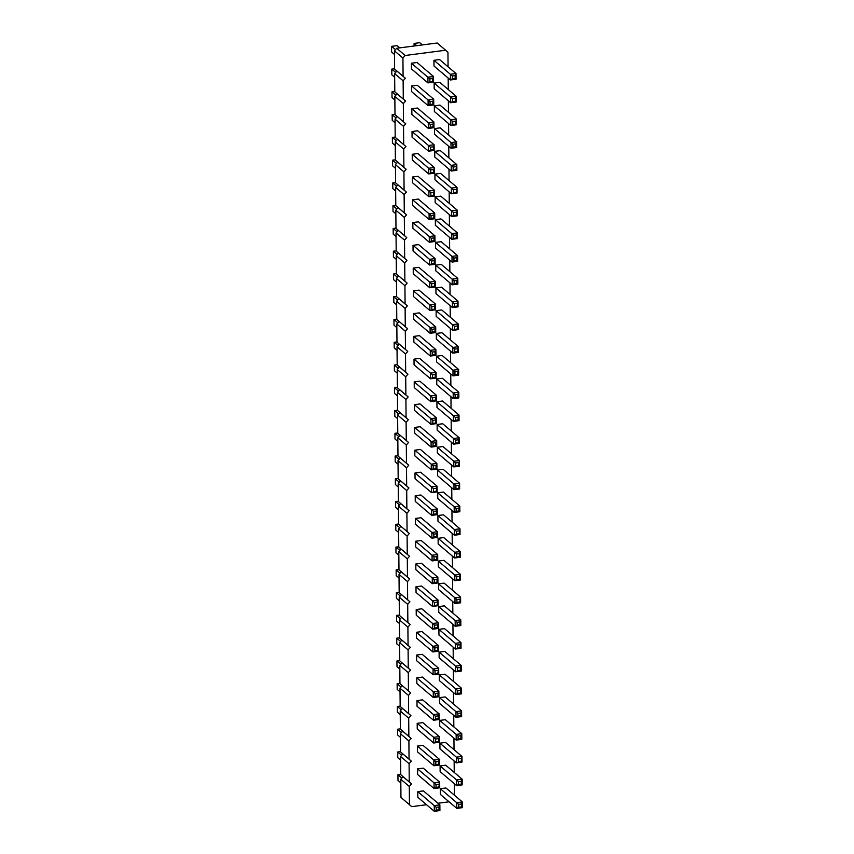 <?xml version="1.0" encoding="UTF-8"?>
<svg xmlns="http://www.w3.org/2000/svg" width="854" height="854" viewBox="0 0 854 854"><rect width="100%" height="100%" fill="white"/><g stroke="black" fill="none" stroke-linecap="round" stroke-linejoin="round"><path stroke-width="1.28" d="M448.072 66.804L447.944 52.211L437.184 43.01L396.672 48.272L405.17 55.489L402.939 58.061L403.088 76.273L405.362 78.258L403.131 80.82L403.291 99.032L405.565 101.018L403.334 103.59L403.494 121.802L405.757 123.777L403.526 126.349L403.686 144.561L405.96 146.546L403.728 149.108L403.889 167.32L406.162 169.305L403.931 171.878L404.081 190.09L406.355 192.065L404.123 194.637L404.284 212.849L406.557 214.834L404.326 217.396L404.486 235.608L406.75 237.593L404.518 240.166L404.679 258.378L406.952 260.353L404.721 262.925L404.881 281.137L407.155 283.122L404.924 285.684L405.084 303.896L407.347 305.881L405.116 308.454L405.276 326.655L407.55 328.641L405.319 331.213L405.479 349.425L407.742 351.41L405.511 353.972L405.671 372.184L407.945 374.169L405.714 376.742L405.874 394.943L408.148 396.929L405.917 399.501L406.077 417.713L408.34 419.698L406.109 422.26L406.269 440.472L408.543 442.457L406.312 445.03L406.472 463.231L408.735 465.216L406.504 467.789L406.664 486.001L408.938 487.986L406.707 490.548L406.867 508.76L409.141 510.745L406.91 513.318L407.07 531.519L409.333 533.504L407.102 536.077L407.262 554.289L409.536 556.274L407.305 558.836L407.465 577.048L409.739 579.033L407.507 581.595L407.657 599.807L409.931 601.792L407.7 604.365L407.86 622.577L410.133 624.562L407.902 627.124L408.063 645.336L410.326 647.321L408.095 649.883L408.255 668.095L410.528 670.08L408.297 672.653L408.458 690.865L410.731 692.84L408.5 695.412L408.65 713.624L410.923 715.609L408.692 718.171L408.852 736.383L411.126 738.368L408.895 740.941L409.055 759.153L411.318 761.127L409.087 763.7L409.247 781.912L411.521 783.897L409.29 786.459L409.45 804.671L411.724 806.656L426.562 804.724M396.672 48.272L394.441 50.845L402.939 58.061M445.681 50.226L405.17 55.489M394.441 50.845L394.601 69.057L403.088 76.273M394.601 69.057L396.864 71.042L394.633 73.604L394.794 91.816L397.067 93.801L394.836 96.374L394.996 114.585L397.27 116.56L395.039 119.133L395.199 137.345L397.462 139.33L395.231 141.892L395.391 160.104L397.665 162.089L395.434 164.662L395.594 182.863L397.857 184.848L395.637 187.421L395.786 205.633L398.06 207.618L395.829 210.18L395.989 228.392L398.263 230.377L396.032 232.95L396.192 251.151L398.455 253.136L396.224 255.709L396.384 273.921L398.658 275.906L396.427 278.468L396.587 296.68L398.861 298.665L396.63 301.238L396.779 319.439L399.053 321.424L396.822 323.997L396.982 342.208L399.256 344.194L397.025 346.756L397.185 364.968L399.448 366.953L397.217 369.526L397.377 387.727L399.651 389.712L397.42 392.285L397.58 410.496L399.853 412.482L397.622 415.044L397.772 433.256L400.046 435.241L397.815 437.803L397.975 456.015L400.248 458L398.017 460.573L398.177 478.784L400.441 480.77L398.21 483.332L398.37 501.544L400.643 503.529L398.412 506.091L398.572 524.303L400.846 526.288L398.615 528.861L398.775 547.072L401.038 549.047L398.807 551.62L398.967 569.831L401.241 571.817L399.01 574.379L399.17 592.591L401.433 594.576L399.202 597.149L399.362 615.36L401.636 617.335L399.405 619.908L399.565 638.119L401.839 640.105L399.608 642.667L399.768 660.879L402.031 662.864L399.8 665.437L399.96 683.648L402.234 685.623L400.003 688.196L400.163 706.407L402.426 708.393L400.206 710.955L400.355 729.167L402.629 731.152L400.398 733.725L400.558 751.936L402.832 753.911L400.601 756.484L400.761 774.695L403.024 776.681L400.793 779.243L400.953 797.455L411.724 806.656M437.953 803.251L449.065 801.81M454.435 795.202L454.328 783.684M454.232 772.443L454.136 760.925M454.04 749.684L453.933 738.166M453.837 726.914L453.741 715.396M453.634 704.155L453.538 692.637M453.442 681.396L453.335 669.878M453.239 658.626L453.143 647.108M453.047 635.867L452.94 624.349M452.844 613.108L452.737 601.59M452.641 590.338L452.545 578.82M452.449 567.579L452.342 556.061M452.246 544.82L452.15 533.302M452.044 522.05L451.947 510.532M451.851 499.291L451.745 487.773M451.649 476.532L451.552 465.014M451.456 453.762L451.35 442.244M451.254 431.003L451.158 419.485M451.051 408.244L450.955 396.726M450.859 385.474L450.752 373.956M450.656 362.715L450.56 351.197M450.464 339.956L450.357 328.438M450.261 317.186L450.165 305.668M450.058 294.427L449.962 282.909M449.866 271.668L449.759 260.15M449.663 248.898L449.567 237.38M449.471 226.139L449.364 214.621M449.268 203.38L449.172 191.862M449.065 180.61L448.969 169.092M448.873 157.851L448.766 146.333M448.67 135.092L448.574 123.574M448.478 112.333L448.371 100.804M448.275 89.563L448.179 78.045M417.254 85.261L411.628 85.987L428.089 99.971L433.715 99.235L432.85 101.295L430.032 101.658L428.089 99.971L428.132 105.661L433.757 104.935L433.715 99.235L417.254 85.261M430.032 101.658L430.064 104.508L428.132 105.661L411.681 91.677L411.628 85.987M417.457 108.02L411.831 108.746L428.281 122.73L433.907 122.005L433.042 124.054L430.235 124.428L428.281 122.73L428.334 128.42L433.96 127.694L433.907 122.005L417.457 108.02M430.235 124.428L430.256 127.267L428.334 128.42L411.874 114.436L411.831 108.746M434.355 173.213L428.729 173.949L430.651 172.796L430.629 169.946L428.676 168.259L428.729 173.949L412.268 159.965L412.226 154.275L428.676 168.259L434.302 167.523L433.469 172.433L434.355 173.213L434.302 167.523L417.852 153.549L412.226 154.275M434.163 150.453L428.527 151.19L430.459 150.037L430.427 147.187L428.484 145.5L428.527 151.19L412.076 137.206L412.023 131.516L428.484 145.5L434.11 144.764L433.266 149.663L434.163 150.453L434.11 144.764L417.649 130.779L412.023 131.516M456.666 147.528L451.04 148.265L452.962 147.112L452.94 144.262L450.987 142.575L451.04 148.265L434.579 134.281L434.537 128.591L450.987 142.575L456.612 141.839L455.748 143.899L455.78 146.739L456.666 147.528L456.612 141.839L440.162 127.854L434.537 128.591M456.463 124.769L450.837 125.495L434.387 111.522L434.334 105.821L450.795 119.806L456.42 119.08L455.577 123.979L456.463 124.769L456.42 119.08L439.959 105.095L434.334 105.821M456.271 102.01L450.645 102.736L452.567 101.583L452.545 98.733L450.592 97.046L450.645 102.736L434.184 88.752L434.131 83.062L450.592 97.046L456.217 96.31L455.353 98.37L455.385 101.22L456.271 102.01L456.217 96.31L439.757 82.336L434.131 83.062M456.869 170.298L451.232 171.024L434.782 157.04L434.729 151.35L451.19 165.334L456.815 164.598L455.972 169.508L456.869 170.298L456.815 164.598L440.354 150.624L434.729 151.35M457.061 193.057L451.435 193.783L434.974 179.799L434.932 174.109L451.382 188.093L457.007 187.368L456.175 192.267L457.061 193.057L457.007 187.368L440.557 173.383L434.932 174.109M434.558 195.982L428.932 196.708L412.471 182.724L412.418 177.034L428.879 191.018L434.505 190.293L433.64 192.342L433.672 195.192L434.558 195.982L434.505 190.293L418.044 176.308L412.418 177.034M441.347 264.43L435.721 265.167L452.182 279.151L457.808 278.415L456.943 280.475L454.125 280.838L452.182 279.151L452.225 284.841L457.861 284.104L457.808 278.415L441.347 264.43M454.125 280.838L454.157 283.677L452.225 284.841L435.775 270.857L435.721 265.167M441.155 241.671L435.529 242.397L451.979 256.381L457.605 255.656L456.741 257.705L453.933 258.079L451.979 256.381L452.033 262.071L457.659 261.345L457.605 255.656L441.155 241.671M453.933 258.079L453.954 260.918L452.033 262.071L435.572 248.087L435.529 242.397M418.641 244.596L413.016 245.322L429.477 259.306L435.102 258.581L434.238 260.63L431.419 261.004L429.477 259.306L429.519 264.996L435.156 264.27L435.102 258.581L418.641 244.596M431.419 261.004L431.451 263.843L429.519 264.996L413.069 251.012L413.016 245.322M435.348 287.029L429.722 287.766L431.644 286.602L431.622 283.763L429.669 282.066L429.722 287.766L413.261 273.782L413.219 268.092L429.669 282.066L435.305 281.34L434.44 283.4L434.462 286.239L435.348 287.029L435.305 281.34L418.844 267.355L413.219 268.092M457.456 238.576L451.83 239.312L435.38 225.328L435.326 219.638L451.787 233.622L457.413 232.886L456.57 237.796L457.456 238.576L457.413 232.886L440.952 218.912L435.326 219.638M418.449 221.826L412.824 222.563L429.274 236.547L434.899 235.811L434.035 237.871L431.227 238.234L429.274 236.547L429.327 242.237L434.953 241.501L434.899 235.811L418.449 221.826M431.227 238.234L431.249 241.084L429.327 242.237L412.866 228.253L412.824 222.563M457.264 215.816L451.638 216.553L453.559 215.4L453.538 212.55L451.585 210.863L451.638 216.553L435.177 202.569L435.124 196.879L451.585 210.863L457.21 210.127L456.346 212.187L456.378 215.027L457.264 215.816L457.21 210.127L440.749 196.142L435.124 196.879M418.246 199.067L412.621 199.804L429.082 213.788L434.707 213.052L433.843 215.112L431.024 215.475L429.082 213.788L429.124 219.478L434.75 218.741L434.707 213.052L418.246 199.067M431.024 215.475L431.056 218.314L429.124 219.478L412.674 205.494L412.621 199.804M435.551 309.788L429.925 310.525L413.464 296.541L413.411 290.851L429.872 304.835L435.497 304.099L434.633 306.159L434.665 309.009L435.551 309.788L435.497 304.099L419.036 290.114L413.411 290.851M458.054 306.864L452.428 307.6L454.349 306.447L454.328 303.597L452.374 301.91L452.428 307.6L435.967 293.616L435.924 287.926L452.374 301.91L458.011 301.174L457.168 306.084L458.054 306.864L458.011 301.174L441.55 287.2L435.924 287.926M435.743 332.558L430.117 333.284L432.049 332.131L432.017 329.292L430.074 327.594L430.117 333.284L413.667 319.3L413.614 313.61L430.074 327.594L435.7 326.868L434.857 331.768L435.743 332.558L435.7 326.868L419.239 312.884L413.614 313.61M458.256 329.633L452.631 330.359L436.17 316.375L436.116 310.685L452.577 324.669L458.203 323.944L457.338 325.993L457.37 328.843L458.256 329.633L458.203 323.944L441.753 309.959L436.116 310.685M443.738 537.582L438.113 538.319L454.563 552.292L460.189 551.567L459.324 553.627L456.516 553.99L454.563 552.292L454.616 557.993L460.242 557.256L460.189 551.567L443.738 537.582M456.516 553.99L456.538 556.829L454.616 557.993L438.155 544.009L438.113 538.319M460.039 534.497L454.413 535.223L456.346 534.07L456.314 531.22L454.371 529.533L454.413 535.223L437.963 521.239L437.91 515.549L454.371 529.533L459.996 528.807L459.153 533.707L460.039 534.497L459.996 528.807L443.536 514.823L437.91 515.549M437.536 537.422L431.91 538.148L433.832 536.995L433.811 534.145L431.857 532.458L431.91 538.148L415.45 524.164L415.396 518.474L431.857 532.458L437.483 531.732L436.618 533.782L436.65 536.632L437.536 537.422L437.483 531.732L421.033 517.748L415.396 518.474M437.728 560.181L432.103 560.907L434.035 559.754L434.003 556.915L432.06 555.217L432.103 560.907L415.652 546.934L415.599 541.244L432.06 555.217L437.686 554.492L436.821 556.552L436.842 559.391L437.728 560.181L437.686 554.492L421.225 540.507L415.599 541.244M443.333 492.053L437.707 492.79L454.168 506.774L459.794 506.038L458.929 508.098L456.121 508.461L454.168 506.774L454.221 512.464L459.847 511.727L459.794 506.038L443.333 492.053M456.121 508.461L456.143 511.311L454.221 512.464L437.76 498.48L437.707 492.79M420.83 494.978L415.204 495.715L431.654 509.699L437.291 508.963L436.426 511.023L433.608 511.386L431.654 509.699L431.708 515.389L437.333 514.652L437.291 508.963L420.83 494.978M433.608 511.386L433.629 514.236L431.708 515.389L415.257 501.405L415.204 495.715M442.746 423.765L437.109 424.502L453.57 438.486L459.196 437.75L458.331 439.81L455.524 440.173L453.57 438.486L453.623 444.176L459.249 443.439L459.196 437.75L442.746 423.765M455.524 440.173L455.545 443.023L453.623 444.176L437.163 430.192L437.109 424.502M436.736 446.364L431.11 447.101L433.042 445.948L433.01 443.098L431.067 441.411L431.11 447.101L414.66 433.117L414.606 427.427L431.067 441.411L436.693 440.675L435.828 442.735L435.85 445.574L436.736 446.364L436.693 440.675L420.232 426.69L414.606 427.427M459.441 466.209L453.816 466.935L455.748 465.782L455.716 462.943L453.773 461.245L453.816 466.935L437.365 452.951L437.312 447.261L453.773 461.245L459.399 460.519L458.555 465.419L459.441 466.209L459.399 460.519L442.938 446.535L437.312 447.261M436.938 469.134L431.313 469.86L433.234 468.707L433.213 465.857L431.259 464.17L431.313 469.86L414.852 455.876L414.809 450.186L431.259 464.17L436.885 463.444L436.02 465.494L436.052 468.344L436.938 469.134L436.885 463.444L420.435 449.46L414.809 450.186M437.141 491.893L431.516 492.619L415.055 478.646L415.001 472.956L431.462 486.929L437.088 486.204L436.245 491.103L437.141 491.893L437.088 486.204L420.627 472.219L415.001 472.956M459.644 488.968L454.018 489.705L437.558 475.721L437.515 470.031L453.965 484.004L459.591 483.279L458.758 488.178L459.644 488.968L459.591 483.279L443.141 469.294L437.515 470.031M458.449 352.392L452.823 353.129L454.755 351.965L454.723 349.126L452.78 347.439L452.823 353.129L436.373 339.145L436.319 333.455L452.78 347.439L458.406 346.703L457.541 348.763L457.563 351.602L458.449 352.392L458.406 346.703L441.945 332.718L436.319 333.455M435.946 355.317L430.32 356.054L432.241 354.89L432.22 352.051L430.267 350.353L430.32 356.054L413.859 342.07L413.816 336.38L430.267 350.353L435.892 349.628L435.028 351.688L435.06 354.527L435.946 355.317L435.892 349.628L419.442 335.643L413.816 336.38M419.634 358.402L414.009 359.139L430.469 373.123L436.095 372.387L435.23 374.447L432.423 374.81L430.469 373.123L430.512 378.813L436.148 378.076L436.095 372.387L419.634 358.402M432.423 374.81L432.444 377.66L430.512 378.813L414.062 364.829L414.009 359.139M442.148 355.477L436.522 356.214L452.972 370.198L458.598 369.462L457.733 371.522L454.926 371.885L452.972 370.198L453.026 375.888L458.651 375.152L458.598 369.462L442.148 355.477M454.926 371.885L454.947 374.735L453.026 375.888L436.565 361.904L436.522 356.214M436.543 423.605L430.918 424.342L414.457 410.358L414.403 404.668L430.864 418.641L436.49 417.916L435.625 419.976L435.657 422.815L436.543 423.605L436.49 417.916L420.04 403.931L414.403 404.668M436.341 400.846L430.715 401.572L432.636 400.419L432.615 397.58L430.662 395.882L430.715 401.572L414.254 387.588L414.211 381.898L430.662 395.882L436.298 395.156L435.455 400.056L436.341 400.846L436.298 395.156L419.837 381.172L414.211 381.898M442.34 378.247L436.714 378.973L453.175 392.957L458.801 392.232L457.936 394.281L455.129 394.655L453.175 392.957L453.228 398.647L458.854 397.921L458.801 392.232L442.34 378.247M455.129 394.655L455.15 397.494L453.228 398.647L436.768 384.663L436.714 378.973M459.046 420.68L453.421 421.417L455.342 420.253L455.321 417.414L453.367 415.717L453.421 421.417L436.97 407.433L436.917 401.743L453.367 415.717L459.004 414.991L458.139 417.051L458.16 419.89L459.046 420.68L459.004 414.991L442.543 401.006L436.917 401.743M417.051 62.491L411.425 63.228L427.886 77.212L433.512 76.476L432.647 78.536L429.84 78.899L427.886 77.212L427.939 82.902L433.565 82.165L433.512 76.476L417.051 62.491M429.84 78.899L429.861 81.749L427.939 82.902L411.479 68.918L411.425 63.228M439.564 59.566L433.939 60.303L450.389 74.287L456.015 73.551L455.161 75.611L452.342 75.974L450.389 74.287L450.442 79.977L456.068 79.241L456.015 73.551L439.564 59.566M452.342 75.974L452.364 78.824L450.442 79.977L433.981 65.993L433.939 60.303M438.134 605.71L432.508 606.436L416.047 592.452L415.994 586.762L432.455 600.746L438.081 600.02L437.237 604.92L438.134 605.71L438.081 600.02L421.62 586.036L415.994 586.762M421.428 563.266L415.802 564.003L432.252 577.987L437.878 577.251L437.024 579.311L434.206 579.674L432.252 577.987L432.305 583.677L437.931 582.94L437.878 577.251L421.428 563.266M434.206 579.674L434.227 582.524L432.305 583.677L415.845 569.693L415.802 564.003M460.434 580.015L454.808 580.752L456.741 579.599L456.709 576.749L454.766 575.062L454.808 580.752L438.358 566.768L438.305 561.078L454.766 575.062L460.391 574.326L459.527 576.386L459.548 579.226L460.434 580.015L460.391 574.326L443.931 560.341L438.305 561.078M460.637 602.785L455.011 603.511L456.933 602.358L456.911 599.508L454.958 597.821L455.011 603.511L438.55 589.527L438.508 583.837L454.958 597.821L460.584 597.095L459.751 601.995L460.637 602.785L460.584 597.095L444.133 583.111L438.508 583.837M462.025 762.12L456.399 762.846L439.949 748.873L439.895 743.172L456.356 757.156L461.982 756.43L461.139 761.33L462.025 762.12L461.982 756.43L445.521 742.446L439.895 743.172M439.522 765.045L433.896 765.771L435.818 764.618L435.796 761.779L433.843 760.081L433.896 765.771L417.435 751.787L417.392 746.097L433.843 760.081L439.468 759.355L438.604 761.405L438.636 764.255L439.522 765.045L439.468 759.355L423.018 745.371L417.392 746.097M439.319 742.286L433.693 743.012L435.625 741.859L435.593 739.009L433.651 737.322L433.693 743.012L417.243 729.028L417.19 723.338L433.651 737.322L439.276 736.586L438.433 741.496L439.319 742.286L439.276 736.586L422.815 722.612L417.19 723.338M445.318 719.687L439.693 720.413L456.153 734.397L461.779 733.671L460.914 735.721L458.107 736.084L456.153 734.397L456.207 740.087L461.833 739.361L461.779 733.671L445.318 719.687M458.107 736.084L458.128 738.934L456.207 740.087L439.746 726.103L439.693 720.413M422.42 677.083L416.795 677.809L433.245 691.793L438.871 691.067L438.017 693.117L435.198 693.491L433.245 691.793L433.298 697.483L438.924 696.757L438.871 691.067L422.42 677.083M435.198 693.491L435.22 696.33L433.298 697.483L416.837 683.51L416.795 677.809M439.127 719.516L433.501 720.253L435.423 719.1L435.401 716.25L433.448 714.563L433.501 720.253L417.04 706.269L416.987 700.579L433.448 714.563L439.073 713.827L438.209 715.887L438.241 718.726L439.127 719.516L439.073 713.827L422.613 699.842L416.987 700.579M444.923 674.158L439.298 674.884L455.758 688.868L461.384 688.143L460.519 690.203L457.701 690.566L455.758 688.868L455.801 694.558L461.438 693.832L461.384 688.143L444.923 674.158M457.701 690.566L457.733 693.405L455.801 694.558L439.351 680.585L439.298 674.884M461.63 716.591L456.004 717.328L457.925 716.175L457.904 713.325L455.951 711.638L456.004 717.328L439.543 703.344L439.5 697.654L455.951 711.638L461.576 710.902L460.744 715.801L461.63 716.591L461.576 710.902L445.126 696.917L439.5 697.654M444.326 605.87L438.7 606.607L455.161 620.58L460.786 619.855L459.922 621.915L457.114 622.278L455.161 620.58L455.214 626.27L460.84 625.544L460.786 619.855L444.326 605.87M457.114 622.278L457.136 625.117L455.214 626.27L438.753 612.297L438.7 606.607M461.032 648.303L455.406 649.04L438.956 635.056L438.903 629.366L455.363 643.35L460.989 642.614L460.125 644.674L460.146 647.513L461.032 648.303L460.989 642.614L444.528 628.629L438.903 629.366M461.235 671.073L455.609 671.799L439.148 657.815L439.105 652.125L455.556 666.109L461.181 665.383L460.317 667.433L460.349 670.283L461.235 671.073L461.181 665.383L444.731 651.399L439.105 652.125M438.326 628.469L432.7 629.195L434.633 628.042L434.601 625.203L432.658 623.505L432.7 629.195L416.25 615.222L416.197 609.521L432.658 623.505L438.283 622.779L437.44 627.679L438.326 628.469L438.283 622.779L421.823 608.795L416.197 609.521M422.025 631.554L416.4 632.291L432.85 646.275L438.476 645.539L437.611 647.599L434.803 647.962L432.85 646.275L432.903 651.965L438.529 651.228L438.476 645.539L422.025 631.554M434.803 647.962L434.825 650.812L432.903 651.965L416.442 637.981L416.4 632.291M438.732 673.998L433.095 674.724L416.645 660.74L416.592 655.05L433.053 669.034L438.678 668.298L437.835 673.208L438.732 673.998L438.678 668.298L422.218 654.324L416.592 655.05M423.413 790.9L417.787 791.626L434.238 805.61L439.874 804.874L439.009 806.934L436.191 807.297L434.238 805.61L434.291 811.3L439.917 810.574L439.874 804.874L423.413 790.9M436.191 807.297L436.213 810.147L434.291 811.3L417.83 797.316L417.787 791.626M445.916 787.975L440.29 788.701L456.751 802.685L462.377 801.949L461.512 804.009L458.694 804.372L456.751 802.685L456.794 808.375L462.43 807.649L462.377 801.949L445.916 787.975M458.694 804.372L458.726 807.222L456.794 808.375L440.344 794.391L440.29 788.701M462.227 784.879L456.602 785.616L458.523 784.463L458.502 781.613L456.548 779.926L456.602 785.616L440.141 771.632L440.098 765.942L456.548 779.926L462.174 779.19L461.309 781.25L461.341 784.089L462.227 784.879L462.174 779.19L445.724 765.205L440.098 765.942M439.725 787.804L434.088 788.541L436.02 787.388L435.988 784.538L434.046 782.851L434.088 788.541L417.638 774.557L417.585 768.867L434.046 782.851L439.671 782.115L438.828 787.014L439.725 787.804L439.671 782.115L423.21 768.13L417.585 768.867M396.864 71.042L405.362 78.258M394.633 73.604L403.131 80.82M394.794 91.816L403.291 99.032M397.067 93.801L405.565 101.018M394.836 96.374L403.334 103.59M394.996 114.585L403.494 121.802M397.27 116.56L405.757 123.777M395.039 119.133L403.526 126.349M395.199 137.345L403.686 144.561M397.462 139.33L405.96 146.546M395.231 141.892L403.728 149.108M395.391 160.104L403.889 167.32M397.665 162.089L406.162 169.305M395.434 164.662L403.931 171.878M395.594 182.863L404.081 190.09M397.857 184.848L406.355 192.065M395.637 187.421L404.123 194.637M395.786 205.633L404.284 212.849M398.06 207.618L406.557 214.834M395.829 210.18L404.326 217.396M395.989 228.392L404.486 235.608M398.263 230.377L406.75 237.593M396.032 232.95L404.518 240.166M396.192 251.151L404.679 258.378M398.455 253.136L406.952 260.353M396.224 255.709L404.721 262.925M396.384 273.921L404.881 281.137M398.658 275.906L407.155 283.122M396.427 278.468L404.924 285.684M396.587 296.68L405.084 303.896M398.861 298.665L407.347 305.881M396.63 301.238L405.116 308.454M396.779 319.439L405.276 326.655M399.053 321.424L407.55 328.641M396.822 323.997L405.319 331.213M396.982 342.208L405.479 349.425M399.256 344.194L407.742 351.41M397.025 346.756L405.511 353.972M397.185 364.968L405.671 372.184M399.448 366.953L407.945 374.169M397.217 369.526L405.714 376.742M397.377 387.727L405.874 394.943M399.651 389.712L408.148 396.929M397.42 392.285L405.917 399.501M397.58 410.496L406.077 417.713M399.853 412.482L408.34 419.698M397.622 415.044L406.109 422.26M397.772 433.256L406.269 440.472M400.046 435.241L408.543 442.457M397.815 437.803L406.312 445.03M397.975 456.015L406.472 463.231M400.248 458L408.735 465.216M398.017 460.573L406.504 467.789M398.177 478.784L406.664 486.001M400.441 480.77L408.938 487.986M398.21 483.332L406.707 490.548M398.37 501.544L406.867 508.76M400.643 503.529L409.141 510.745M398.412 506.091L406.91 513.318M398.572 524.303L407.07 531.519M400.846 526.288L409.333 533.504M398.615 528.861L407.102 536.077M398.775 547.072L407.262 554.289M401.038 549.047L409.536 556.274M398.807 551.62L407.305 558.836M398.967 569.831L407.465 577.048M401.241 571.817L409.739 579.033M399.01 574.379L407.507 581.595M399.17 592.591L407.657 599.807M401.433 594.576L409.931 601.792M399.202 597.149L407.7 604.365M399.362 615.36L407.86 622.577M401.636 617.335L410.133 624.562M399.405 619.908L407.902 627.124M399.565 638.119L408.063 645.336M401.839 640.105L410.326 647.321M399.608 642.667L408.095 649.883M399.768 660.879L408.255 668.095M402.031 662.864L410.528 670.08M399.8 665.437L408.297 672.653M399.96 683.648L408.458 690.865M402.234 685.623L410.731 692.84M400.003 688.196L408.5 695.412M400.163 706.407L408.65 713.624M402.426 708.393L410.923 715.609M400.206 710.955L408.692 718.171M400.355 729.167L408.852 736.383M402.629 731.152L411.126 738.368M400.398 733.725L408.895 740.941M400.558 751.936L409.055 759.153M402.832 753.911L411.318 761.127M400.601 756.484L409.087 763.7M400.761 774.695L409.247 781.912M403.024 776.681L411.521 783.897M400.793 779.243L409.29 786.459M400.953 797.455L409.45 804.671M394.665 77.223L391.826 74.81L391.772 69.121L394.591 68.747M391.772 69.121L395.669 72.43M394.868 99.993L392.018 97.569L391.975 91.88L394.794 91.517M391.975 91.88L395.861 95.189M395.263 145.511L392.424 143.098L392.37 137.409L395.188 137.035M392.37 137.409L396.256 140.718M395.071 122.752L392.221 120.329L392.167 114.639L394.996 114.276M392.167 114.639L396.064 117.948M395.391 159.805L392.562 160.168L392.616 165.857L395.466 168.281M392.562 160.168L396.459 163.477M396.064 236.569L393.214 234.145L393.16 228.456L395.989 228.093M393.16 228.456L397.057 231.765M396.256 259.328L393.416 256.905L393.363 251.215L396.181 250.852M393.363 251.215L397.259 254.524M395.861 213.799L393.011 211.386L392.968 205.697L395.786 205.323M392.968 205.697L396.854 209.006M395.658 191.04L392.819 188.617L392.765 182.927L395.594 182.564M392.765 182.927L396.662 186.236M396.384 273.611L393.566 273.985L393.609 279.674L396.459 282.087M393.566 273.985L397.452 277.283M396.662 304.857L393.811 302.433L393.758 296.744L396.587 296.381M393.758 296.744L397.654 300.053M398.444 509.721L395.594 507.297L395.551 501.608L398.37 501.245M395.551 501.608L399.437 504.917M398.647 532.48L395.797 530.056L395.744 524.367L398.572 524.004M395.744 524.367L399.64 527.676M398.242 486.951L395.402 484.538L395.349 478.848L398.167 478.475M395.349 478.848L399.245 482.147M397.654 418.663L394.804 416.25L394.751 410.56L397.58 410.187M394.751 410.56L398.647 413.859M397.847 441.433L394.996 439.009L394.954 433.32L397.772 432.957M394.954 433.32L398.839 436.629M397.975 455.716L395.146 456.079L395.199 461.768L398.049 464.192M395.146 456.079L399.042 459.388M396.854 327.616L394.004 325.193L393.961 319.503L396.779 319.14M393.961 319.503L397.847 322.812M397.057 350.375L394.206 347.962L394.153 342.273L396.982 341.899M394.153 342.273L398.049 345.571M397.377 387.428L394.559 387.791L394.601 393.481L397.452 395.904M394.559 387.791L398.444 391.1M397.249 373.145L394.409 370.721L394.356 365.032L397.174 364.669M394.356 365.032L398.252 368.341M394.473 54.464L391.623 52.051L391.57 46.351L397.206 45.625L399.843 47.867M391.57 46.351L395.466 49.66M414.105 46.009L414.083 43.426L419.709 42.7L422.346 44.942M414.083 43.426L416.72 45.668M398.967 569.522L396.139 569.896L396.192 575.585L399.042 578.009M396.139 569.896L400.035 573.205M398.839 555.239L395.989 552.826L395.946 547.136L398.765 546.763M395.946 547.136L399.832 550.435M400.43 737.344L397.58 734.92L397.537 729.231L400.355 728.868M397.537 729.231L401.423 732.54M400.227 714.584L397.388 712.161L397.334 706.471L400.163 706.098M397.334 706.471L401.231 709.781M399.832 669.056L396.993 666.632L396.939 660.943L399.757 660.58M396.939 660.943L400.825 664.252M400.035 691.815L397.185 689.402L397.131 683.702L399.96 683.339M397.131 683.702L401.028 687.011M399.234 600.768L396.395 598.344L396.341 592.655L399.16 592.292M396.341 592.655L400.238 595.964M399.437 623.527L396.587 621.114L396.544 615.424L399.362 615.051M396.544 615.424L400.43 618.723M399.565 637.81L396.736 638.184L396.79 643.873L399.64 646.297M396.736 638.184L400.633 641.493M400.825 782.862L397.985 780.449L397.932 774.759L400.75 774.386M397.932 774.759L401.828 778.069M400.633 760.103L397.783 757.69L397.729 751.99L400.558 751.627M397.729 751.99L401.626 755.299M455.577 123.979L450.837 125.495L450.795 119.806L452.737 121.503L455.556 121.129M455.972 169.508L451.232 171.024L451.19 165.334L453.132 167.021L455.951 166.658M456.175 192.267L451.435 193.783L451.382 188.093L453.335 189.791L456.153 189.417M433.672 195.192L428.932 196.708L428.879 191.018L430.832 192.716L433.64 192.342M456.57 237.796L451.83 239.312L451.787 233.622L453.73 235.309L456.548 234.946M434.665 309.009L429.925 310.525L429.872 304.835L431.825 306.522L434.633 306.159M457.37 328.843L452.631 330.359L452.577 324.669L454.531 326.367L457.338 325.993M436.245 491.103L431.516 492.619L431.462 486.929L433.416 488.627L436.223 488.264M458.758 488.178L454.018 489.705L453.965 484.004L455.919 485.702L458.737 485.339M435.657 422.815L430.918 424.342L430.864 418.641L432.818 420.339L435.625 419.976M437.237 604.92L432.508 606.436L432.455 600.746L434.408 602.433L437.216 602.07M461.139 761.33L456.399 762.846L456.356 757.156L458.299 758.854L461.117 758.48M460.146 647.513L455.406 649.04L455.363 643.35L457.306 645.037L460.125 644.674M460.349 670.283L455.609 671.799L455.556 666.109L457.509 667.796L460.317 667.433M437.835 673.208L433.095 674.724L433.053 669.034L434.996 670.721L437.814 670.358M433.757 104.935L432.871 104.145L432.85 101.295M430.064 104.508L432.871 104.145M433.96 127.694L433.074 126.904L433.042 124.054M430.256 127.267L433.074 126.904M430.629 169.946L433.448 169.583M430.651 172.796L433.469 172.433M430.427 147.187L433.245 146.824M430.459 150.037L433.266 149.663M452.94 144.262L455.748 143.899M452.962 147.112L455.78 146.739M452.769 124.342L452.737 121.503M452.545 98.733L455.353 98.37M452.567 101.583L455.385 101.22M453.164 169.871L453.132 167.021M453.357 192.63L453.335 189.791M430.854 195.555L430.832 192.716M457.861 284.104L456.965 283.314L456.943 280.475M454.157 283.677L456.965 283.314M457.659 261.345L456.773 260.555L456.741 257.705M453.954 260.918L456.773 260.555M435.156 264.27L434.259 263.48L434.238 260.63M431.451 263.843L434.259 263.48M431.622 283.763L434.44 283.4M431.644 286.602L434.462 286.239M453.762 238.159L453.73 235.309M434.953 241.501L434.067 240.721L434.035 237.871M431.249 241.084L434.067 240.721M453.538 212.55L456.346 212.187M453.559 215.4L456.378 215.027M434.75 218.741L433.864 217.951L433.843 215.112M431.056 218.314L433.864 217.951M431.846 309.372L431.825 306.522M454.328 303.597L457.146 303.234M454.349 306.447L457.168 306.084M432.017 329.292L434.835 328.918M432.049 332.131L434.857 331.768M454.552 329.206L454.531 326.367M460.242 557.256L459.356 556.466L459.324 553.627M456.538 556.829L459.356 556.466M456.314 531.22L459.132 530.857M456.346 534.07L459.153 533.707M433.811 534.145L436.618 533.782M433.832 536.995L436.65 536.632M434.003 556.915L436.821 556.552M434.035 559.754L436.842 559.391M459.847 511.727L458.95 510.938L458.929 508.098M456.143 511.311L458.95 510.938M437.333 514.652L436.447 513.862L436.426 511.023M433.629 514.236L436.447 513.862M459.249 443.439L458.363 442.66L458.331 439.81M455.545 443.023L458.363 442.66M433.01 443.098L435.828 442.735M433.042 445.948L435.85 445.574M455.716 462.943L458.534 462.569M455.748 465.782L458.555 465.419M433.213 465.857L436.02 465.494M433.234 468.707L436.052 468.344M433.437 491.466L433.416 488.627M455.94 488.541L455.919 485.702M454.723 349.126L457.541 348.763M454.755 351.965L457.563 351.602M432.22 352.051L435.028 351.688M432.241 354.89L435.06 354.527M436.148 378.076L435.252 377.287L435.23 374.447M432.444 377.66L435.252 377.287M458.651 375.152L457.765 374.372L457.733 371.522M454.947 374.735L457.765 374.372M432.839 423.178L432.818 420.339M432.615 397.58L435.433 397.206M432.636 400.419L435.455 400.056M458.854 397.921L457.957 397.131L457.936 394.281M455.15 397.494L457.957 397.131M455.321 417.414L458.139 417.051M455.342 420.253L458.16 419.89M433.565 82.165L432.668 81.376L432.647 78.536M429.861 81.749L432.668 81.376M456.068 79.241L455.182 78.451L455.161 75.611M452.364 78.824L455.182 78.451M434.43 605.283L434.408 602.433M437.931 582.94L437.045 582.15L437.024 579.311M434.227 582.524L437.045 582.15M456.709 576.749L459.527 576.386M456.741 579.599L459.548 579.226M456.911 599.508L459.73 599.145M456.933 602.358L459.751 601.995M458.331 761.693L458.299 758.854M435.796 761.779L438.604 761.405M435.818 764.618L438.636 764.255M435.593 739.009L438.412 738.646M435.625 741.859L438.433 741.496M461.833 739.361L460.946 738.571L460.914 735.721M458.128 738.934L460.946 738.571M438.924 696.757L438.038 695.967L438.017 693.117M435.22 696.33L438.038 695.967M435.401 716.25L438.209 715.887M435.423 719.1L438.241 718.726M461.438 693.832L460.541 693.042L460.519 690.203M457.733 693.405L460.541 693.042M457.904 713.325L460.722 712.962M457.925 716.175L460.744 715.801M460.84 625.544L459.954 624.754L459.922 621.915M457.136 625.117L459.954 624.754M457.338 647.887L457.306 645.037M457.53 670.646L457.509 667.796M434.601 625.203L437.419 624.829M434.633 628.042L437.44 627.679M438.529 651.228L437.643 650.438L437.611 647.599M434.825 650.812L437.643 650.438M435.028 673.571L434.996 670.721M439.917 810.574L439.031 809.784L439.009 806.934M436.213 810.147L439.031 809.784M462.43 807.649L461.534 806.859L461.512 804.009M458.726 807.222L461.534 806.859M458.502 781.613L461.309 781.25M458.523 784.463L461.341 784.089M435.988 784.538L438.807 784.175M436.02 787.388L438.828 787.014"/></g></svg>
